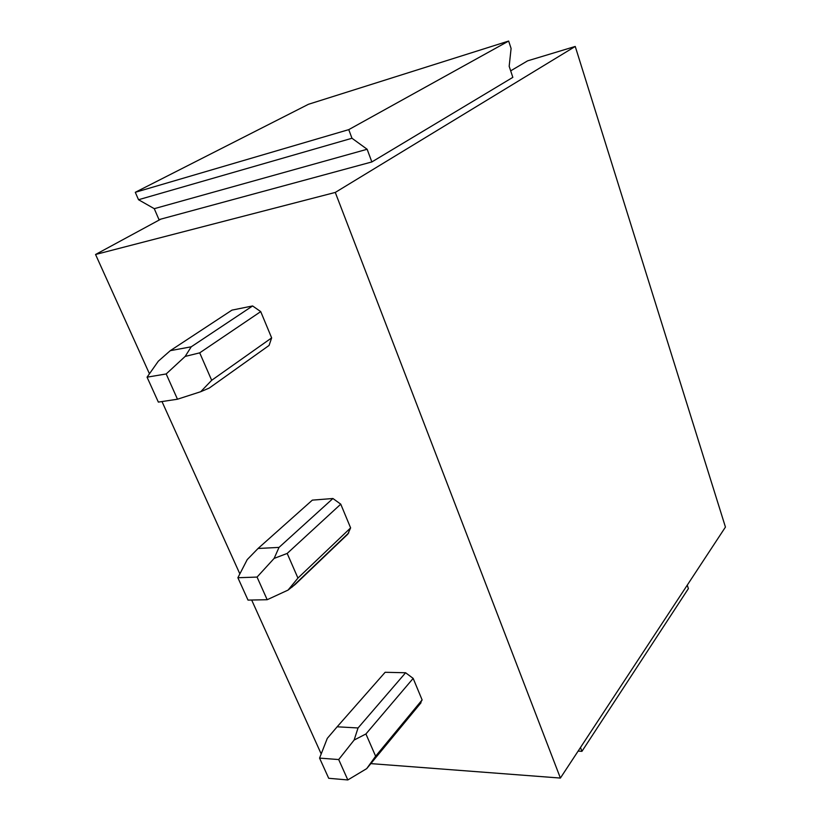 <?xml version="1.0" encoding="UTF-8"?>
<svg xmlns="http://www.w3.org/2000/svg" width="821" height="821" viewBox="0 0 821 821"><rect width="100%" height="100%" fill="white"/><g stroke="black" fill="none" stroke-linecap="round" stroke-linejoin="round"><path stroke-width="1.23" d="M560.394 778.062L725.446 527.072L575.244 46.448L335.276 192.432L560.394 778.062L370.497 763.592M510.683 70.842L527.626 60.836L575.244 46.448M154.266 208.678L367.141 149.268L351.983 138.256L138.523 199.729L154.266 208.678L158.987 219.628L160.844 219.125L95.554 254.489L149.453 373.791M161.994 401.561L239.855 573.889M251.667 600.028L321.196 753.935M335.276 192.432L95.554 254.489M269.072 345.446L271.648 337.893L260.719 311.611L252.601 305.956L231.963 310.122L170.296 350.659L191.231 346.811L185.166 356.417L199.708 352.856L211.674 380.297L200.714 391.709L209.283 388.046L269.072 345.446M347.796 534.173L350.618 527.893L340.756 504.166L332.926 498.511L312.329 500.133L258.051 548.479L279.027 547.402L274.122 558.413L287.186 553.436L297.941 578.076L288.068 590.083L295.232 584.429L347.796 534.173M419.069 705.126L422.117 699.923L413.168 678.392L405.605 672.758L385.141 672.286L337.154 726.79L358.048 727.97L354.118 740.06L365.92 733.964L375.628 756.213L366.7 768.63L372.693 761.406M138.523 199.729L135.291 192.299L308.439 104.288L508.651 41.05L511.093 48.47L509.174 66.285L512.838 77.359L371.851 161.942L367.141 149.268M160.844 219.125L371.851 161.942M135.291 192.299L348.751 129.636L508.651 41.05M351.983 138.256L348.751 129.636M687.249 585.147L688.388 588.616L581.935 751.338L580.498 747.49M578.128 751.102L581.935 751.338M252.601 305.956L191.231 346.811M147.062 377.178L166.181 373.955L177.48 399.222L158.35 402.105L147.062 377.178L158.32 361.189L170.296 350.659M271.648 337.893L211.674 380.297M260.719 311.611L199.708 352.856M166.181 373.955L185.166 356.417M177.48 399.222L200.714 391.709M332.926 498.511L279.027 547.402M237.885 577.727L257.055 577.081L267.184 599.72L248.014 600.1L237.885 577.727L247.213 559.614L258.051 548.479M350.618 527.893L297.941 578.076M340.756 504.166L287.186 553.436M257.055 577.081L274.122 558.413M267.184 599.72L288.068 590.083M405.605 672.758L358.048 727.97M319.564 758.111L338.693 759.548L347.827 779.95L328.708 778.287L319.564 758.111L327.292 738.366L337.154 726.79M422.117 699.923L375.628 756.213M413.168 678.392L365.92 733.964M338.693 759.548L354.118 740.06M347.827 779.95L366.7 768.63M348.74 532.901L291.948 587.179M421.019 702.755L366.905 768.364"/></g></svg>
